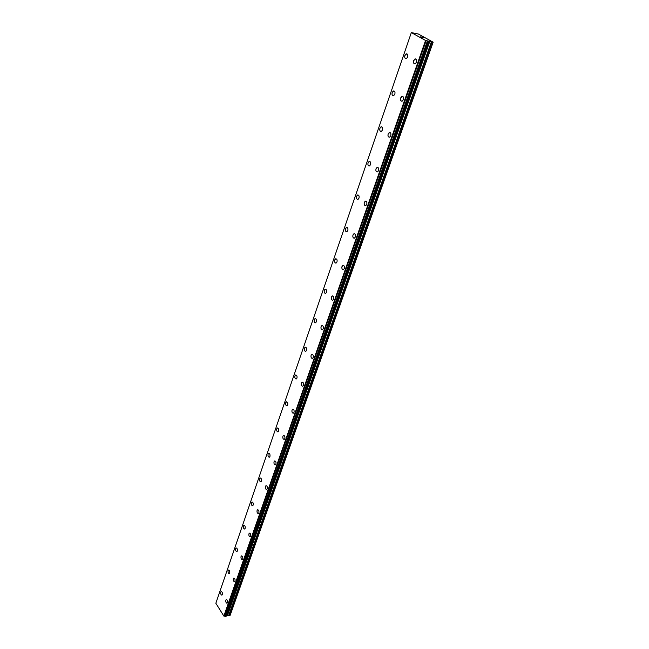 <?xml version="1.0" encoding="UTF-8"?>
<svg xmlns="http://www.w3.org/2000/svg" width="649" height="649" viewBox="0 0 649 649"><rect width="100%" height="100%" fill="white"/><g stroke="black" fill="none" stroke-linecap="round" stroke-linejoin="round"><path stroke-width="0.97" d="M414.565 63.894C413.535 63.448 413.243 62.345 413.697 60.592L415.603 58.905M416.471 62.215L415.214 63.805C413.738 63.967 413.226 62.896 413.689 60.592L414.954 58.994C416.431 58.832 416.942 59.911 416.471 62.215M401.626 101.187C400.571 100.749 400.271 99.654 400.709 97.894L402.485 96.312M403.394 99.613L402.234 101.098C400.766 101.244 400.255 100.181 400.701 97.894L401.869 96.409C403.337 96.255 403.84 97.326 403.394 99.613M389.124 137.207C388.053 136.777 387.737 135.682 388.167 133.921L389.814 132.437M390.771 135.722L389.684 137.109C388.24 137.247 387.737 136.185 388.159 133.921L389.246 132.534C390.69 132.396 391.201 133.459 390.771 135.722M377.037 172.009C375.958 171.596 375.633 170.5 376.047 168.732L377.58 167.337M378.57 170.614L377.564 171.912C376.136 172.034 375.633 170.979 376.039 168.732L377.045 167.434C378.472 167.312 378.975 168.375 378.57 170.614M365.346 205.66C364.267 205.254 363.927 204.167 364.324 202.399L365.752 201.085M366.766 204.346L365.833 205.555C364.438 205.668 363.927 204.613 364.324 202.399L365.257 201.182C366.661 201.068 367.164 202.123 366.766 204.346M354.038 238.207C352.951 237.818 352.602 236.731 352.991 234.962L354.313 233.721M355.36 236.974L354.492 238.11C353.113 238.207 352.61 237.161 352.983 234.962L353.859 233.818C355.238 233.721 355.741 234.776 355.36 236.974M343.086 269.716C341.999 269.335 341.642 268.256 342.015 266.479L343.248 265.319M344.319 268.556L343.508 269.619C342.153 269.7 341.65 268.654 342.015 266.479L342.826 265.409C344.181 265.327 344.676 266.382 344.319 268.556M332.483 300.227C331.388 299.854 331.022 298.775 331.388 297.007L332.531 295.912M333.618 299.14L332.864 300.138C331.534 300.203 331.039 299.157 331.388 297.007L332.142 296.001C333.472 295.936 333.967 296.982 333.618 299.14M322.204 329.797C321.109 329.424 320.736 328.353 321.093 326.577L322.155 325.547M323.259 328.767L322.553 329.7C321.247 329.757 320.76 328.71 321.093 326.577L321.799 325.636C323.105 325.587 323.591 326.634 323.259 328.767M312.234 358.459C311.147 358.094 310.774 357.023 311.114 355.254L312.104 354.281M313.216 357.485L312.558 358.37C311.277 358.402 310.79 357.364 311.106 355.254L311.771 354.37C313.053 354.33 313.54 355.376 313.216 357.485M302.564 386.252C301.477 385.895 301.104 384.825 301.436 383.056L302.353 382.139M303.481 385.336L302.864 386.171C301.598 386.187 301.12 385.149 301.428 383.056L302.045 382.229C303.31 382.212 303.781 383.243 303.481 385.336M293.178 413.226C292.099 412.869 291.717 411.807 292.042 410.038L292.894 409.17M294.029 412.358L293.453 413.145C292.212 413.145 291.742 412.107 292.034 410.038L292.61 409.259C293.851 409.251 294.322 410.29 294.029 412.358M284.059 439.405C282.988 439.049 282.615 437.994 282.923 436.233L283.718 435.414M284.854 438.594L284.311 439.324C283.102 439.316 282.631 438.278 282.915 436.233L283.459 435.495C284.668 435.511 285.138 436.542 284.854 438.594M275.208 464.838C274.146 464.481 273.764 463.427 274.065 461.674L274.811 460.895M275.947 464.059L275.436 464.757C274.251 464.725 273.789 463.702 274.056 461.674L274.568 460.977C275.76 461.001 276.214 462.031 275.947 464.059M266.601 489.541C265.555 489.184 265.173 488.137 265.457 486.385L266.155 485.655M267.291 488.811L266.812 489.468C265.652 489.419 265.198 488.389 265.457 486.385L265.936 485.728C267.096 485.776 267.55 486.799 267.291 488.811M258.237 513.554C257.199 513.197 256.826 512.15 257.093 510.406L257.742 509.716M258.886 512.856L258.432 513.481C257.288 513.416 256.842 512.394 257.093 510.406L257.548 509.781C258.683 509.846 259.129 510.877 258.886 512.856M250.1 536.901C249.078 536.545 248.697 535.498 248.965 533.77L249.573 533.113M250.709 536.244L250.279 536.837C249.167 536.755 248.721 535.733 248.956 533.77L249.386 533.178C250.506 533.259 250.944 534.281 250.709 536.244M242.182 559.608C241.177 559.26 240.803 558.213 241.055 556.493L241.623 555.869M242.75 558.992L242.353 559.552C241.258 559.454 240.82 558.432 241.047 556.493L241.452 555.933C242.548 556.023 242.977 557.045 242.75 558.992M234.484 581.707C233.486 581.358 233.113 580.32 233.356 578.6L233.891 578.008M235.011 581.123L234.638 581.65C233.559 581.545 233.137 580.522 233.356 578.6L233.729 578.072C234.8 578.178 235.23 579.2 235.011 581.123M226.98 603.221C225.998 602.864 225.625 601.834 225.86 600.122L226.363 599.562M227.474 602.67L227.118 603.172C226.071 603.043 225.649 602.029 225.86 600.122L226.217 599.619C227.264 599.741 227.685 600.763 227.474 602.67M405.763 58.718C404.757 58.28 404.473 57.193 404.911 55.457L406.785 53.778M407.629 57.047L406.388 58.637C404.944 58.791 404.449 57.729 404.903 55.457L406.152 53.859C407.596 53.713 408.091 54.776 407.629 57.047M393.099 95.728C392.077 95.298 391.777 94.21 392.207 92.474L393.951 90.892M394.843 94.154L393.683 95.638C392.256 95.776 391.769 94.722 392.199 92.474L393.359 90.982C394.787 90.844 395.282 91.898 394.843 94.154M380.866 131.471C379.827 131.049 379.519 129.97 379.933 128.226L381.563 126.75M382.488 129.995L381.409 131.382C380.006 131.512 379.511 130.457 379.933 128.226L381.004 126.839C382.415 126.709 382.902 127.764 382.488 129.995M369.038 166.03C367.983 165.617 367.667 164.538 368.072 162.794L369.581 161.398M370.538 164.635L369.549 165.933C368.153 166.055 367.667 165.008 368.064 162.794L369.07 161.496C370.457 161.374 370.944 162.428 370.538 164.635M357.591 199.446C356.536 199.048 356.204 197.977 356.601 196.225L358.005 194.919M358.994 198.14L358.061 199.357C356.699 199.462 356.204 198.416 356.593 196.225L357.526 195.008C358.889 194.903 359.376 195.949 358.994 198.14M346.509 231.79C345.446 231.401 345.114 230.33 345.495 228.578L346.801 227.345M347.815 230.557L346.955 231.693C345.609 231.782 345.122 230.744 345.487 228.578L346.355 227.434C347.702 227.345 348.188 228.391 347.815 230.557M335.784 263.105C334.722 262.723 334.373 261.652 334.746 259.9L335.963 258.74M336.993 261.945L336.19 263.007C334.868 263.088 334.381 262.05 334.738 259.9L335.549 258.837C336.872 258.756 337.35 259.795 336.993 261.945M325.392 293.437C324.322 293.064 323.965 292.001 324.33 290.249L325.457 289.154M326.52 292.35L325.766 293.348C324.459 293.405 323.981 292.375 324.322 290.249L325.076 289.243C326.382 289.186 326.861 290.217 326.52 292.35M315.309 322.837C314.246 322.472 313.889 321.409 314.23 319.657L315.284 318.627M316.363 321.807L315.657 322.748C314.376 322.796 313.905 321.766 314.23 319.657L314.935 318.716C316.209 318.667 316.688 319.697 316.363 321.807M305.533 351.344C304.47 350.987 304.105 349.933 304.446 348.18L305.428 347.207M306.515 350.379L305.857 351.263C304.6 351.296 304.13 350.265 304.438 348.18L305.103 347.288C306.352 347.264 306.823 348.286 306.515 350.379M296.049 379.008C294.987 378.651 294.622 377.596 294.946 375.852L295.863 374.927M296.958 378.091L296.342 378.919C295.108 378.935 294.646 377.913 294.946 375.852L295.563 375.008C296.796 375 297.258 376.022 296.958 378.091M286.842 405.852C285.787 405.495 285.422 404.449 285.73 402.704L286.582 401.836M287.685 404.984L287.109 405.771C285.901 405.771 285.438 404.749 285.73 402.704L286.306 401.909C287.515 401.918 287.978 402.94 287.685 404.984M277.894 431.909C276.847 431.561 276.482 430.514 276.782 428.778L277.577 427.959M278.689 431.09L278.145 431.836C276.961 431.82 276.506 430.798 276.782 428.778L277.326 428.032C278.51 428.048 278.965 429.07 278.689 431.09M269.205 457.229C268.167 456.88 267.802 455.841 268.094 454.105L268.832 453.326M269.943 456.458L269.432 457.156C268.272 457.123 267.818 456.109 268.086 454.105L268.597 453.4C269.757 453.432 270.211 454.454 269.943 456.458M260.752 481.834C259.73 481.485 259.365 480.447 259.641 478.727L260.338 477.989M261.442 481.104L260.963 481.769C259.827 481.72 259.381 480.706 259.641 478.727L260.119 478.053C261.255 478.102 261.701 479.124 261.442 481.104M252.542 505.758C251.528 505.409 251.155 504.378 251.431 502.651L252.08 501.961M253.183 505.068L252.737 505.693C251.617 505.628 251.179 504.614 251.423 502.659L251.877 502.026C252.996 502.091 253.426 503.105 253.183 505.068M244.551 529.024C243.545 528.675 243.18 527.645 243.44 525.933L244.048 525.268M245.152 528.367L244.73 528.959C243.635 528.886 243.205 527.872 243.432 525.933L243.862 525.333C244.957 525.414 245.387 526.42 245.152 528.367M236.771 551.658C235.782 551.309 235.417 550.279 235.668 548.575L236.236 547.951M237.339 551.033L236.934 551.601C235.863 551.504 235.441 550.498 235.66 548.575L236.066 548.007C237.136 548.105 237.558 549.111 237.339 551.033M229.202 573.692C228.229 573.343 227.864 572.313 228.099 570.617L228.635 570.025M229.73 573.099L229.357 573.635C228.302 573.529 227.88 572.523 228.099 570.617L228.48 570.082C229.527 570.187 229.949 571.193 229.73 573.099M221.828 595.141C220.871 594.792 220.506 593.77 220.733 592.083L221.236 591.515M222.323 594.581L221.966 595.092C220.936 594.971 220.522 593.965 220.733 592.083L221.09 591.572C222.12 591.693 222.534 592.699 222.323 594.581M226.331 615.723L227.118 615.195L229.146 615.771L230.241 615.082L433.151 42.177L425.549 40.457L411.328 32.596L418.281 33.999L433.151 42.177M411.328 32.596L215.849 603.262L223.864 616.079L226.103 616.355L428.405 41.325L226.103 616.355M422.166 37.561L421.599 37.253L422.166 37.561M422.832 37.699L423.399 37.82L422.832 37.707M423.399 37.82L422.84 37.512M423.554 37.877L421.509 37.228M421.355 37.025L420.73 36.798M422.207 37.139L420.974 36.879M230.006 615.593L433.029 42.299M229.146 615.771L432.031 42.088M227.507 615.276L429.816 41.341M227.118 615.195L429.305 41.179M226.501 615.439L428.624 41.074M226.339 615.714L428.51 41.138M225.341 616.55L427.545 41.147M225.187 616.501L427.342 41.074M224.303 616.209L426.133 40.66M223.864 616.079L425.549 40.457M228.618 615.714L431.35 41.893M226.728 615.276L428.851 41.082M226.444 615.585L428.6 41.114M226.039 616.404L428.364 41.317M224.181 616.201L425.979 40.619"/></g></svg>

